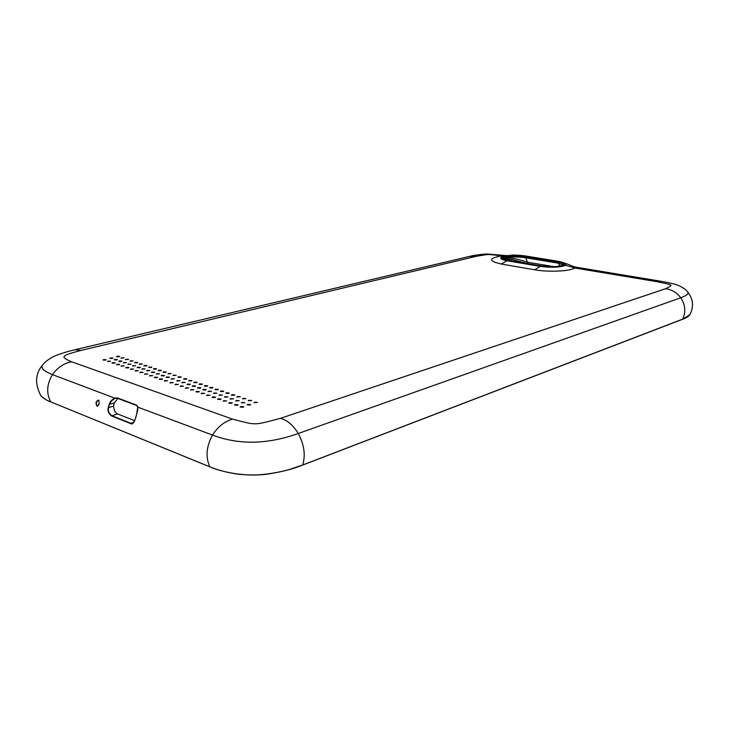 <?xml version="1.0" encoding="UTF-8"?>
<svg xmlns="http://www.w3.org/2000/svg" width="729" height="729" viewBox="0 0 729 729"><rect width="100%" height="100%" fill="white"/><g stroke="black" fill="none" stroke-linecap="round" stroke-linejoin="round"><path stroke-width="1.09" d="M40.232 394.744L40.952 395.847C44.46 398.982 47.731 400.986 50.748 401.87L210.025 466.897C213.15 468.465 231.676 475.344 254.394 474.998C264.718 474.944 280.2 472.283 289.541 469.458L302.626 465.084L682.417 319.329L302.69 465.02M43.603 363.853L42.92 364.609C40.195 367.735 43.385 371.07 52.47 374.615C46.756 384.174 46.182 393.259 50.748 401.87L209.906 466.888C218.39 470.351 228.195 472.839 239.331 474.351C250.858 475.253 260.162 475.171 267.242 474.114C280.911 472.128 292.703 469.121 302.626 465.084L302.699 464.993C305.688 455.151 304.221 444.654 298.279 433.5C267.406 444.517 238.82 445.045 212.522 435.067C206.298 446.494 205.405 457.074 209.824 466.815C212.941 468.382 231.512 475.29 254.366 474.944C264.755 474.889 280.31 472.21 289.677 469.385L302.699 464.993L685.196 318.154M526.812 263.442L512.505 259.624L506.646 259.351L508.35 258.194L503.611 258.941M50.948 401.952L50.83 401.943C46.255 400.157 42.965 398.125 40.952 395.847L40.952 395.847C34.545 383.773 35.202 373.366 42.92 364.609C44.961 362.031 48.141 359.543 52.452 357.146C55.14 355.624 60.288 353.747 67.897 351.515L74.996 349.72L81.056 350.403C69.838 353.31 64.362 355.242 64.617 356.18C62.639 357.128 64.99 359.005 71.67 361.803C63.979 363.206 57.573 367.48 52.47 374.615L114.653 398.098L117.169 397.815L136.469 405.087L137.763 406.837L136.578 414.664M171.78 378.633L174.431 378.843L171.105 379.098L171.78 378.633M164.936 380.529L167.597 380.738L164.253 381.003L164.936 380.529M173.557 375.089L176.181 375.298L172.882 375.544L173.557 375.089M166.786 376.948L169.429 377.148L168.754 377.613L166.112 377.412L166.786 376.948M159.952 378.825L162.603 379.025L161.911 379.499L159.268 379.29L159.952 378.825M168.609 373.439L171.215 373.64L167.934 373.886L168.609 373.439M161.847 375.28L164.472 375.481L163.788 375.936L161.164 375.736L161.847 375.28M155.022 377.139L157.646 377.33L156.963 377.804L154.329 377.604L155.022 377.139M158.849 370.177L161.428 370.368L160.754 370.815L158.175 370.624L158.849 370.177M152.106 371.981L154.694 372.173L154.01 372.628L151.422 372.437L152.106 371.981M145.29 373.804L147.887 373.995L144.597 374.269L145.29 373.804M163.706 371.799L166.303 372L165.629 372.446L163.032 372.246L163.706 371.799M156.954 373.622L159.56 373.822L156.27 374.077L156.954 373.622M150.138 375.462L152.744 375.654L149.436 375.927L150.138 375.462M139.877 363.835L142.401 364.017L139.193 364.272L139.877 363.835M133.17 365.575L135.694 365.758L132.468 366.022L133.17 365.575M126.381 367.334L128.924 367.507L128.213 367.963L125.67 367.79L126.381 367.334M144.561 365.402L147.094 365.584L146.411 366.022L143.877 365.84L144.561 365.402M137.836 367.161L140.378 367.334L139.686 367.781L137.143 367.607L137.836 367.161M131.047 368.929L133.598 369.111L130.336 369.384L131.047 368.929M149.272 366.979L151.823 367.161L151.149 367.607L148.598 367.416L149.272 366.979M142.547 368.746L145.107 368.938L141.854 369.202L142.547 368.746M135.749 370.542L138.319 370.724L135.047 370.997L135.749 370.542M154.038 368.573L156.607 368.756L155.933 369.202L153.363 369.011L154.038 368.573M147.304 370.359L149.873 370.551L146.611 370.806L147.304 370.359M140.497 372.164L143.084 372.355L139.795 372.628L140.497 372.164M121.606 357.729L124.067 357.893L120.905 358.158L121.606 357.729M114.918 359.406L117.387 359.57L116.686 360.008L114.216 359.844L114.918 359.406M108.165 361.101L110.644 361.265L107.445 361.538L108.165 361.101M117.132 356.235L119.583 356.399L118.891 356.827L116.44 356.663L117.132 356.235M110.462 357.903L112.922 358.057L112.211 358.495L109.751 358.331L110.462 357.903M103.718 359.579L106.188 359.734L105.468 360.172L102.999 360.017L103.718 359.579M135.248 362.295L137.754 362.468L137.07 362.896L134.564 362.723L135.248 362.295M128.541 364.017L131.056 364.19L127.839 364.454L128.541 364.017M121.761 365.758L124.285 365.931L121.05 366.204L121.761 365.758M130.655 360.755L133.152 360.928L129.972 361.192L130.655 360.755M123.957 362.468L126.454 362.632L123.256 362.905L123.957 362.468M117.187 364.19L119.702 364.354L118.991 364.801L116.476 364.637L117.187 364.19M126.108 359.233L128.586 359.406L125.415 359.67L126.108 359.233M119.419 360.928L121.907 361.092L121.205 361.529L118.718 361.365L119.419 360.928M112.658 362.641L115.155 362.805L114.435 363.242L111.947 363.078L112.658 362.641M184.209 378.652L186.87 378.861L186.205 379.326L183.544 379.107L184.209 378.652M177.429 380.547L180.099 380.757L176.755 381.012L177.429 380.547M170.586 382.461L173.265 382.67L169.903 382.935L170.586 382.461M189.303 380.356L191.982 380.574L191.326 381.03L188.647 380.811L189.303 380.356M182.523 382.269L185.212 382.488L181.858 382.734L182.523 382.269M175.671 384.201L178.368 384.42L174.987 384.684L175.671 384.201M194.452 382.078L197.149 382.297L196.493 382.761L193.796 382.543L194.452 382.078M187.663 384.01L190.369 384.229L189.704 384.702L186.998 384.484L187.663 384.01M180.81 385.96L183.517 386.179L180.127 386.443L180.81 385.96M204.904 385.568L207.628 385.796L206.981 386.261L204.257 386.033L204.904 385.568M198.106 387.536L200.84 387.764L200.183 388.247L197.45 388.01L198.106 387.536M191.235 389.532L193.978 389.76L190.561 390.015L191.235 389.532M199.655 383.818L202.361 384.037L201.714 384.502L198.999 384.274L199.655 383.818M192.857 385.769L195.582 385.987L194.916 386.461L192.201 386.242L192.857 385.769M185.995 387.737L188.729 387.965L185.321 388.22L185.995 387.737M226.427 392.767L229.234 393.013L228.596 393.487L225.799 393.241L226.427 392.767M219.62 394.817L222.427 395.063L218.973 395.3L219.62 394.817M212.722 396.886L215.547 397.132L214.891 397.624L212.066 397.378L212.722 396.886M220.969 390.935L223.748 391.181L223.11 391.655L220.331 391.409L220.969 390.935M214.162 392.967L216.95 393.213L213.506 393.45L214.162 392.967M207.273 395.018L210.07 395.264L206.608 395.51L207.273 395.018M215.556 389.131L218.326 389.368L217.679 389.842L214.918 389.605L215.556 389.131M208.749 391.136L211.528 391.382L208.102 391.619L208.749 391.136M201.869 393.168L204.658 393.414L201.204 393.66L201.869 393.168M210.207 387.345L212.95 387.573L212.312 388.047L209.56 387.81L210.207 387.345M203.4 389.332L206.161 389.568L205.505 390.042L202.744 389.805L203.4 389.332M196.529 391.345L199.29 391.573L198.625 392.065L195.855 391.828L196.529 391.345M248.844 400.257L251.715 400.522L248.224 400.74L248.844 400.257M242.019 402.39L244.898 402.663L241.381 402.882L242.019 402.39M235.112 404.549L238.009 404.814L237.362 405.324L234.465 405.051L235.112 404.549M254.594 402.171L257.483 402.454L253.974 402.663L254.594 402.171M247.76 404.331L250.667 404.604L250.038 405.105L247.131 404.823L247.76 404.331M240.852 406.518L243.768 406.791L243.131 407.292L240.215 407.019L240.852 406.518M231.95 394.608L234.765 394.863L234.137 395.337L231.321 395.082L231.95 394.608M225.133 396.676L227.958 396.931L224.486 397.168L225.133 396.676M218.235 398.772L221.078 399.027L220.422 399.519L217.579 399.264L218.235 398.772M237.526 396.467L240.36 396.731L236.898 396.95L237.526 396.467M230.701 398.563L233.553 398.827L230.063 399.055L230.701 398.563M223.803 400.677L226.664 400.941L223.156 401.178L223.803 400.677M243.158 398.353L246.01 398.617L242.529 398.836L243.158 398.353M236.333 400.467L239.194 400.731L235.695 400.959L236.333 400.467M229.425 402.599L232.305 402.864L231.658 403.365L228.778 403.101L229.425 402.599M178.55 376.765L181.193 376.966L180.528 377.422L177.885 377.212L178.55 376.765M117.934 398.453L114.271 402.955L109.642 404.267C110.361 401.998 112.111 400.066 114.909 398.462L117.159 398.134M134.701 420.679L117.515 413.926C115.173 412.705 113.861 410.108 113.578 406.135L108.694 407.529L109.295 404.148C110.006 401.788 111.792 399.765 114.653 398.098L114.909 398.462M114.271 402.955L113.578 406.135M136.469 405.087L137.672 406.463M136.569 414.683L135.594 418.072C133.936 423.039 132.286 424.861 130.646 423.567L111.446 415.931C108.411 413.243 107.382 410.418 108.339 407.447L108.694 407.529C107.746 410.354 108.73 413.061 111.646 415.639L130.856 423.267L132.368 423.367L134.71 420.843M95.982 402.517C98.014 399.109 99.062 399.519 99.135 403.748C97.568 407.429 96.51 407.019 95.982 402.517L98.078 400.421L98.998 400.704M98.716 404.941L97.759 405.816C96.839 406.299 96.365 405.224 96.337 402.599M505.944 255.761L501.907 255.861C486.726 254.12 489.46 254.011 475.773 256.435L81.056 350.403M503.867 256.189L501.907 255.861C488.321 258.248 488.12 260.973 501.315 264.035L534.612 269.785C548.19 272.281 570.406 271.27 574.744 267.99L574.753 266.96L660.857 281.248L656.975 281.704C674.234 285.385 673.596 284.62 665.486 288.757L280.437 418.346C252.799 425.517 257.291 425.454 232.715 419.193L71.67 361.803M656.975 281.704L574.744 267.99L565.677 265.274L565.85 263.47L574.753 266.96M558.542 261.392L525.518 255.979L507.648 255.569C499.383 257.036 499.301 258.686 507.411 260.517L540.654 266.149C551.543 267.516 559.662 267.16 565.03 265.074C567.463 264.117 565.303 262.887 558.542 261.392L558.997 261.474M682.581 319.256L689.88 314.682C688.759 316.404 686.299 317.944 682.499 319.329L682.581 319.256C686.007 312.13 685.406 304.968 680.777 297.76L298.279 433.5C293.131 425.162 287.19 420.114 280.437 418.346M558.104 261.511C573.878 263.88 556.564 268.646 541.456 265.939L508.222 260.317C493.396 257.929 511.175 253.619 525.071 256.098L558.104 261.511L557.758 263.087L524.743 257.629C514.884 256.471 507.785 256.872 503.447 258.831M557.758 263.087L563.49 264.982M553.922 266.659L527.213 262.167C518.465 259.141 512.177 257.82 508.35 258.194L508.742 257.328M510.537 260.69L508.833 259.278M74.814 349.765L469.512 256.408L475.773 256.435M232.715 419.193C224.76 421.216 218.026 426.511 212.522 435.067L137.817 407.147M117.169 397.815L136.441 405.388M108.339 407.447L109.295 404.148M130.646 423.567L133.699 422.41M111.446 415.931L117.515 413.926M660.866 281.248C672.831 283.399 675.291 284.21 679.228 285.804C683.155 287.709 685.834 289.586 687.265 291.445C689.324 293.331 687.165 295.436 680.777 297.76C676.667 292.42 671.573 289.422 665.486 288.757M565.03 265.074L565.677 265.274C560.082 267.443 551.607 267.816 540.253 266.386L540.654 266.149M534.612 269.785L540.253 266.386L507.001 260.745L501.315 264.035M507.411 260.517L507.001 260.745C500.577 259.488 499.064 258.112 502.472 256.608L502.5 256.599M507.648 255.569L502.472 256.608L510.692 255.287M510.947 255.268L510.819 255.241C513.389 254.868 518.365 255.114 525.755 255.97L525.974 256.061M525.518 255.979L558.779 261.383L565.85 263.47M508.222 260.317L508.295 260.308C499.866 258.157 504.322 258.567 503.119 258.503C502.545 256.316 516.36 255.159 524.762 256.654L557.794 262.094C561.631 262.75 563.645 263.57 563.836 264.554L562.633 265.402C557.758 266.85 550.723 267.024 541.529 265.93L541.601 265.957M541.456 265.939L508.368 260.335M525.071 256.098L524.743 257.629M527.996 263.643L525.727 257.793M559.653 266.131L558.733 263.26M506.628 259.351L507.749 258.248M115.656 398.207L117.232 398.189L136.523 405.461L137.672 407.01C137.608 409.47 138.492 407.639 136.523 414.655L135.539 418.045C134.364 421.909 133.307 423.686 132.368 423.367M98.078 400.421C98.743 399.51 99.08 400.604 99.098 403.72L97.786 405.807M469.503 256.408C474.078 255.095 485.386 253.81 487.692 254.011L506.637 255.651M687.456 291.664C693.243 298.844 694.054 306.517 689.88 314.682M508.997 257.018L502.782 258.385M506.026 259.406L504.987 259.533"/></g></svg>

